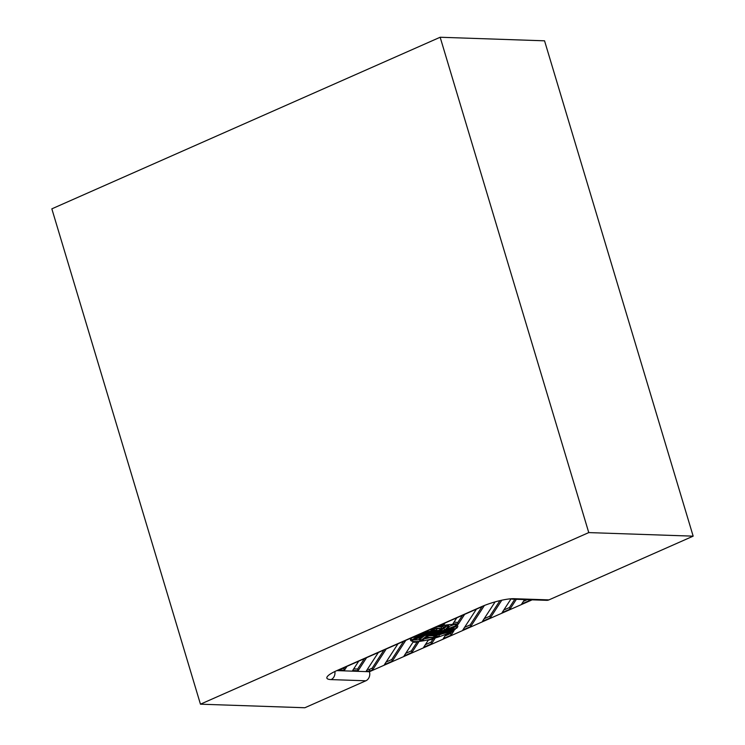 <?xml version="1.0" encoding="UTF-8"?>
<svg xmlns="http://www.w3.org/2000/svg" width="745" height="745" viewBox="0 0 745 745"><rect width="100%" height="100%" fill="white"/><g stroke="black" fill="none" stroke-linecap="round" stroke-linejoin="round"><path stroke-width="1.12" d="M427.975 633.781L423.896 634.563A27.444 5.643 163.3 0 1 426.717 633.539L429.371 633.054A7.925 1.63 -16.7 0 0 427.975 633.781L427.844 633.334M448.304 629.888A27.444 5.643 163.3 0 0 455.391 626.405L443.284 630.847L448.304 629.888L448.071 629.097M437.79 631.9L431.821 633.045A3.809 0.782 -16.7 0 1 435.574 631.853A3.809 0.782 -16.7 0 1 437.79 631.9M440.77 631.332A6.975 1.434 -16.7 0 0 440.826 631.006A6.975 1.434 -16.7 0 0 436.104 631.015A6.975 1.434 -16.7 0 0 428.841 633.613L430.899 633.222A4.759 0.978 -16.7 0 1 435.751 631.592A4.759 0.978 -16.7 0 1 438.703 631.639A4.759 0.978 -16.7 0 1 438.712 631.723L440.77 631.332L440.602 630.764M419.361 637.646A28.329 5.83 -16.7 0 0 419.23 638.754L419.724 640.402A28.329 5.83 -16.7 0 0 420.152 641.045L422.443 640.625A59.293 12.19 163.3 0 1 424.883 638.325L426.447 637.124A28.329 5.83 -16.7 0 0 436.998 637.254L439.382 636.379A59.293 12.19 163.3 0 1 436.021 635.82L434.763 635.401A28.329 5.83 -16.7 0 0 452.168 630.978L453.249 630.158A59.293 12.19 163.3 0 1 446.069 631.667L442.726 632.272A28.329 5.83 -16.7 0 0 445.473 631.248L455.223 629.385A24.66 5.075 -16.7 0 1 429.325 639.564A24.66 5.075 -16.7 0 1 410.523 640.095A24.66 5.075 -16.7 0 1 411.724 637.739M411.808 637.701L419.044 636.314A28.329 5.83 -16.7 0 0 411.501 640.123L411.017 638.512M419.724 640.402A28.329 5.83 -16.7 0 1 422.638 636.444L419.165 637.711A59.293 12.19 163.3 0 0 412.367 640.411L411.501 640.123M431.476 643.848L435.015 638.418A26.42 5.439 -16.7 0 1 428.263 640.197L423.635 647.321L431.476 643.848L430.983 642.199L433.087 638.968M456.806 617.819L452.895 623.826A26.42 5.439 -16.7 0 1 458.166 624.319L457.672 622.671L462.449 615.323M464.647 614.346L458.166 624.319M411.864 652.518L418.764 641.911A26.42 5.439 -16.7 0 1 413 642.19L404.023 655.982L411.864 652.518L411.37 650.869L417.088 642.078M437.166 626.517L437.194 626.48A26.42 5.439 -16.7 0 1 443.731 625.018L443.349 623.761M445.035 623.016L443.731 625.018M451.097 635.187L443.247 638.651L445.827 634.693A26.42 5.439 -16.7 0 0 453.863 630.922L451.097 635.187L450.595 633.529L451.479 632.179M530.04 599.762L529.546 600.517L529.313 599.734M524.573 599.576L521.696 603.981L529.546 600.517M501.664 600.414L490.322 617.847L489.819 616.199L484.185 618.695M494.997 602.072L482.471 621.321L490.322 617.847M510.874 599.138L502.083 612.651L509.934 609.187L516.369 599.297M405.811 640.346L392.252 661.188L391.758 659.53L386.115 662.026M397.97 643.81L384.411 664.652L392.252 661.188M366.587 657.677L358.131 670.686L357.628 669.029L353.698 668.898M358.745 661.15L352.655 670.5L358.131 670.686M378.358 652.48L366.326 670.966L369.846 671.087L372.64 669.848L386.199 649.016M339.133 669.811L344.46 670.211L346.974 666.347M484.231 605.741L470.71 626.517L462.859 629.981L476.418 609.149M464.573 627.355L470.207 624.869L482.062 606.654A7.05 3.585 66.2 0 1 481.177 606.821A24.66 5.075 -16.7 0 1 514.125 598.701A7.05 5.886 92 0 1 511.908 599.138L546.7 600.33A7.05 5.886 -88 0 0 548.925 599.893L514.125 598.701A24.66 5.075 -16.7 0 0 481.177 606.821L336.954 670.556A24.66 5.075 -16.7 0 0 331.069 679.598L365.86 680.79L304.845 707.75L200.452 704.183L588.764 532.591L440.155 37.25L51.843 208.842L200.452 704.183L588.764 532.591L440.155 37.25L51.843 208.842L200.452 704.183L304.845 707.75L365.86 680.79A7.05 5.886 -88 0 0 369.427 671.729L337.289 670.63L369.427 671.729L532.135 599.837M434.801 627.541A24.66 5.075 -16.7 0 1 457.765 625.921A24.66 5.075 -16.7 0 1 456.536 628.305L449.244 629.702A28.329 5.83 -16.7 0 0 456.787 625.893L456.48 624.869M432.314 628.64A28.329 5.83 -16.7 0 1 441.85 628.892L443.415 627.69A59.293 12.19 163.3 0 0 445.845 625.39L448.145 624.981A28.329 5.83 -16.7 0 1 448.565 625.614A28.329 5.83 -16.7 0 1 445.65 629.581L449.133 628.305A59.293 12.19 163.3 0 0 455.931 625.604L456.787 625.893M421.623 633.362A28.329 5.83 -16.7 0 1 433.525 630.615L432.277 630.196A59.293 12.19 163.3 0 0 429.809 629.739M415.086 636.249L422.815 634.768A28.329 5.83 -16.7 0 1 425.572 633.744L422.229 634.349A59.293 12.19 163.3 0 0 416.893 635.448M440.314 632.235A7.925 1.63 -16.7 0 1 438.926 632.961L441.58 632.477A27.444 5.643 163.3 0 0 444.392 631.453L440.314 632.235M419.984 636.137A27.444 5.643 163.3 0 0 412.907 639.61L425.004 635.168L419.984 636.137M429.595 634.377A4.759 0.978 -16.7 0 0 432.538 634.423A4.759 0.978 -16.7 0 0 437.389 632.794L439.448 632.403A6.975 1.434 -16.7 0 1 432.184 635.001A6.975 1.434 -16.7 0 1 427.472 635.01A6.975 1.434 -16.7 0 1 427.528 634.684L429.595 634.377A4.759 0.978 -16.7 0 1 429.586 634.293M444.467 630.009A27.444 5.643 163.3 0 0 447.726 625.865A27.444 5.643 163.3 0 0 447.512 625.455L441.124 630.335A7.925 1.63 -16.7 0 1 441.738 630.726A7.925 1.63 -16.7 0 1 441.711 631.024L444.467 630.009L443.973 628.361A27.444 5.643 163.3 0 0 446.432 626.284M441.31 629.302A27.444 5.643 163.3 0 0 431.811 628.938L436.924 630.633A7.925 1.63 -16.7 0 1 440.062 630.251L441.31 629.302M419.007 634.517L431.104 632.319A7.925 1.63 -16.7 0 1 434.95 631.089L433.953 630.754A27.444 5.643 163.3 0 0 420.394 633.902M434.335 635.261A27.444 5.643 163.3 0 0 450.818 631.22L437.194 633.697A7.925 1.63 -16.7 0 1 433.339 634.926L434.335 635.261L434.167 634.703M426.987 636.714A27.444 5.643 163.3 0 0 436.486 637.087L431.364 635.383A7.925 1.63 -16.7 0 1 428.226 635.774L426.987 636.714M423.831 636.007A27.444 5.643 163.3 0 0 420.571 640.151A27.444 5.643 163.3 0 0 420.785 640.56L427.174 635.681A7.925 1.63 -16.7 0 1 426.559 635.289A7.925 1.63 -16.7 0 1 426.587 634.991L423.831 636.007M436.468 632.971A3.809 0.782 -16.7 0 1 432.724 634.163A3.809 0.782 -16.7 0 1 430.508 634.116L436.468 632.971M422.815 634.768L422.666 634.274M456.536 628.305L456.042 626.657L455.195 626.824M457.179 625.195A24.66 5.075 -16.7 0 1 456.778 625.856M456.722 625.93A24.66 5.075 -16.7 0 1 456.042 626.657M455.931 625.604L455.642 624.645M449.133 628.305L448.63 626.647A59.293 12.19 163.3 0 0 454.199 624.459M443.415 627.69L442.921 626.042A59.293 12.19 163.3 0 0 443.61 625.455M441.85 628.892L441.347 627.243L442.921 626.042M438.079 626.675A28.329 5.83 -16.7 0 1 441.347 627.243M442.223 633.827A24.66 5.075 -16.7 0 1 438.963 634.991M429.716 637.692A24.66 5.075 -16.7 0 1 424.184 638.912M419.5 639.648A24.66 5.075 -16.7 0 1 413.596 639.899M411.315 639.499A24.66 5.075 -16.7 0 1 410.625 639.163M411.082 638.428A28.329 5.83 -16.7 0 1 412.6 637.543M439.382 636.379L438.88 634.721A59.293 12.19 163.3 0 1 438.498 634.684M436.021 635.82L435.844 635.206M446.069 631.667L445.91 631.164M470.71 626.517L470.207 624.869M431.104 632.319L430.806 631.332M436.924 630.633L436.43 628.985A7.925 1.63 -16.7 0 1 438.46 628.668M440.062 630.251L439.634 628.808M443.461 628.547L443.973 628.361M420.785 640.56L420.525 639.694M421.363 638.083L424.343 635.82M429.344 635.699A27.444 5.643 163.3 0 0 432.417 635.727M523.409 601.364L527.236 599.669M503.797 610.025L509.44 607.529L514.832 599.241M444.961 636.025L450.595 633.529M499.83 600.824L489.819 616.199M430.899 633.222L430.74 632.691M453.984 622.15A26.42 5.439 -16.7 0 1 457.672 622.671M425.339 644.695L430.983 642.199M435.387 628.631L436.43 628.985M372.64 669.848L372.146 668.2L384.001 649.985M369.846 671.087L369.352 669.429L372.146 668.2M509.934 609.187L509.44 607.529M405.727 653.356L411.37 650.869M367.369 669.364L369.352 669.429M344.46 670.211L343.966 668.563L344.767 667.324M342.104 668.498L343.966 668.563M364.389 658.654L357.628 669.029M403.613 641.324L391.758 659.53M693.157 536.158L544.548 40.817L440.155 37.25L544.548 40.817L693.157 536.158L548.925 599.893L693.157 536.158L588.764 532.591L693.157 536.158M546.7 600.33A7.05 5.886 -88 0 0 548.925 599.893L514.125 598.701A7.05 5.886 92 0 1 511.908 599.138L546.7 600.33M482.043 606.663L337.82 670.398A7.05 3.585 66.2 0 1 336.954 670.556A7.05 3.585 66.2 0 0 337.82 670.398L482.043 606.663A7.05 3.585 66.2 0 1 481.177 606.821L336.954 670.556A24.66 5.075 -16.7 0 0 331.069 679.598A7.05 5.886 -88 0 0 334.896 671.776A7.05 5.886 -88 0 1 331.069 679.598L365.86 680.79A7.05 5.886 -88 0 0 369.427 671.729L337.289 670.63M448.304 624.72L448.565 625.614M441.524 630.019L441.738 630.726M438.405 630.633L438.703 631.639"/></g></svg>
